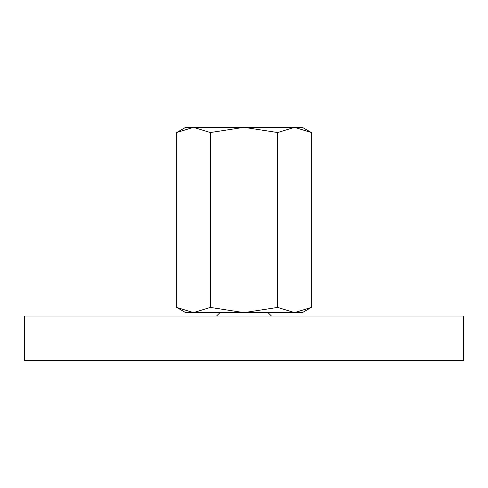 <?xml version="1.0" encoding="UTF-8"?>
<svg xmlns="http://www.w3.org/2000/svg" width="488" height="488" viewBox="0 0 488 488"><rect width="100%" height="100%" fill="white"/><g stroke="black" fill="none" stroke-linecap="round" stroke-linejoin="round"><path stroke-width="0.73" d="M219.978 312.625L216.55 316.053M271.45 316.053L268.022 312.625M463.6 360.662L463.6 316.053L24.4 316.053L24.4 360.662L463.6 360.662M311.356 132.547L302.328 127.337L294.514 127.337L311.356 132.547L311.356 307.416L294.514 312.625L277.678 307.416L244 312.625L302.328 312.625L311.356 307.416M185.672 127.337L176.644 132.547L193.486 127.337L244 127.337L277.678 132.547L294.514 127.337L244 127.337L210.322 132.547L193.486 127.337L185.672 127.337M176.644 307.416L185.672 312.625L244 312.625L210.322 307.416L193.486 312.625L176.644 307.416L176.644 132.547M210.322 307.416L210.322 132.547M277.678 307.416L277.678 132.547"/></g></svg>
